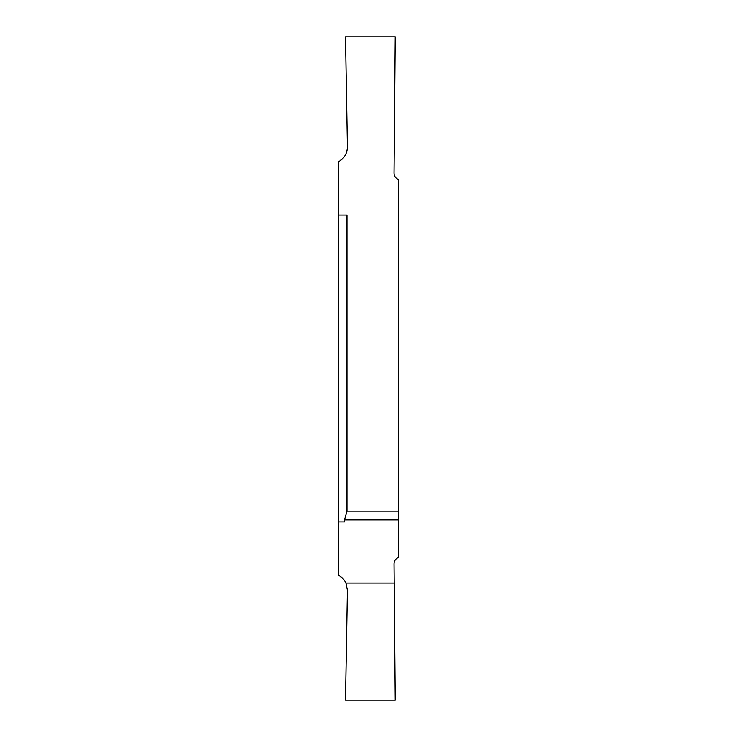 <?xml version="1.0" encoding="UTF-8"?>
<svg xmlns="http://www.w3.org/2000/svg" width="737" height="737" viewBox="0 0 737 737"><rect width="100%" height="100%" fill="white"/><g stroke="black" fill="none" stroke-linecap="round" stroke-linejoin="round"><path stroke-width="1.11" d="M338.651 335.75L338.651 276.882L338.651 335.75M398.349 519.898L398.349 557.476C395.594 558.664 394.148 560.756 394.009 563.759L394.175 583.041L345.883 583.041C344.317 579.678 341.904 577.099 338.651 575.311L338.651 161.689C344.308 158.335 347.219 153.37 347.367 146.801L345.45 36.85L395.198 36.85L394.009 173.241C394.148 176.244 395.594 178.336 398.349 179.524L398.349 511.165L346.943 511.165L344.455 519.898L398.349 519.898L398.349 511.165M338.651 460.118L338.651 401.25L338.651 460.118M338.651 521.888L344.455 521.888L344.455 519.898M394.175 583.041L395.198 700.15L345.45 700.15L347.367 590.199L345.883 583.041M346.943 511.165L346.943 215.112L338.651 215.112"/></g></svg>
